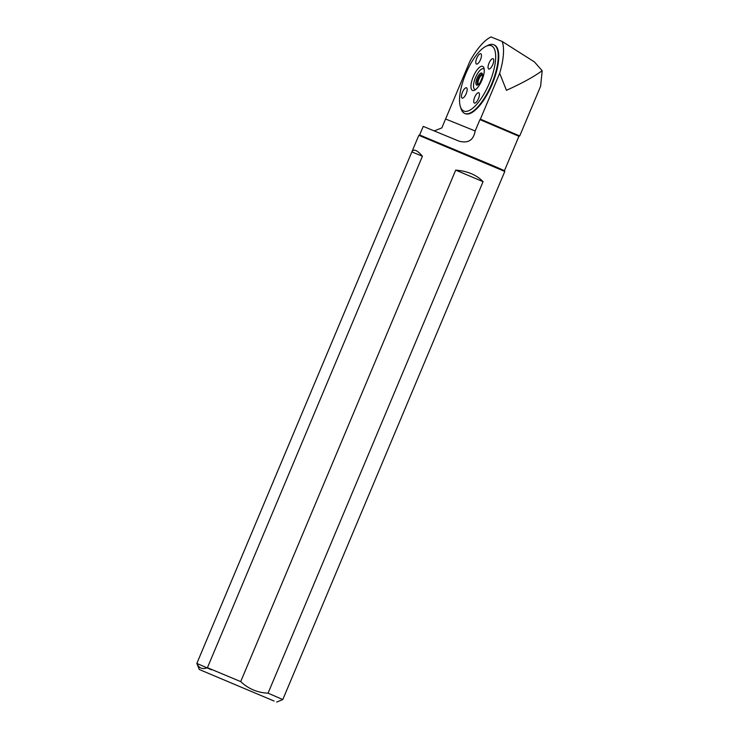<?xml version="1.0" encoding="UTF-8"?>
<svg xmlns="http://www.w3.org/2000/svg" width="739" height="739" viewBox="0 0 739 739"><rect width="100%" height="100%" fill="white"/><g stroke="black" fill="none" stroke-linecap="round" stroke-linejoin="round"><path stroke-width="1.11" d="M499.666 73.281L480.387 119.145L519.72 135.948L540.643 86.167L542.167 70.722L534.436 61.928L502.169 41.458A46.622 16.711 112.9 0 1 499.666 73.281L506.446 90.315C521.725 83.424 533.623 76.902 542.167 70.722M434.329 130.877L441.82 127.912L469.921 61.254A46.622 16.711 112.9 0 1 491.01 36.95L502.169 41.458M458.974 141.149L423.244 126.387L419.623 134.988L492.035 165.24L504.469 170.654L504.792 171.448L418.837 135.311L196.842 663.419L411.854 151.948C413.618 148.604 417.147 150.026 422.422 156.215L207.419 667.696L240.702 681.598L455.704 170.118C467.491 171.051 476.618 174.912 483.066 181.683L268.063 693.164L282.797 699.556L504.792 171.448M458.799 141.084C468.036 143.671 473.496 140.299 475.168 130.969L479.944 119.616L518.926 136.272L504.469 170.654M480.387 119.145L479.944 119.616M445.848 119.108L475.168 130.969M485.856 46.372L487.897 45.365A37.301 13.367 112.9 0 1 493.661 44.7A37.301 13.367 112.9 0 1 493.735 44.728L494.252 44.95A37.301 13.367 112.9 0 1 492.082 84.412A37.301 13.367 112.9 0 1 465.274 113.686A37.301 13.367 112.9 0 1 465.21 113.658L464.692 113.436A37.301 13.367 112.9 0 1 461.071 108.809L460.379 106.647A35.435 12.702 112.9 0 1 480.017 50.862A35.435 12.702 112.9 0 1 485.856 46.372A35.435 12.702 112.9 0 1 491.343 45.744A35.435 12.702 112.9 0 1 486.419 89.558A35.435 12.702 112.9 0 1 460.379 106.647M274.095 701.043L199.327 669.525L274.095 701.043M211.576 669.82L196.833 663.428C198.93 668.241 202.449 669.673 207.419 667.696M240.702 681.598C248.369 688.84 257.486 692.702 268.063 693.164M493.735 44.728A37.301 13.367 112.9 0 1 491.564 84.191A37.301 13.367 112.9 0 1 464.757 113.473A37.301 13.367 112.9 0 1 464.692 113.436M476.461 64.062A5.598 2.005 112.9 0 1 476.452 64.062A5.598 2.005 112.9 0 1 476.784 58.122A5.598 2.005 112.9 0 1 480.803 53.753A5.598 2.005 112.9 0 1 480.479 59.674A5.598 2.005 112.9 0 1 476.461 64.062M462.152 98.102A5.598 2.005 112.9 0 1 462.143 98.102A5.598 2.005 112.9 0 1 462.475 92.163A5.598 2.005 112.9 0 1 466.494 87.793A5.598 2.005 112.9 0 1 466.17 93.714A5.598 2.005 112.9 0 1 462.152 98.102M488.728 69.023A5.598 2.005 112.9 0 1 488.719 69.023A5.598 2.005 112.9 0 1 489.052 63.083A5.598 2.005 112.9 0 1 493.079 58.714A5.598 2.005 112.9 0 1 492.747 64.635A5.598 2.005 112.9 0 1 488.728 69.023M482.669 66.371A13.053 4.674 112.9 0 1 483.953 68.006A13.053 4.674 112.9 0 1 481.92 80.228A13.053 4.674 112.9 0 1 474.567 90.213A13.053 4.674 112.9 0 1 472.378 79.008A13.053 4.674 112.9 0 1 482.669 66.371M474.42 103.063A5.598 2.005 112.9 0 1 474.41 103.063A5.598 2.005 112.9 0 1 474.743 97.123A5.598 2.005 112.9 0 1 478.77 92.754A5.598 2.005 112.9 0 1 478.438 98.675A5.598 2.005 112.9 0 1 474.42 103.063M478.244 84.634A5.607 2.005 112.9 0 1 477.847 84.588A5.607 2.005 112.9 0 1 477.828 84.588A5.607 2.005 112.9 0 1 478.161 78.657A5.607 2.005 112.9 0 1 482.188 74.26A5.607 2.005 112.9 0 1 482.197 74.26A5.607 2.005 112.9 0 1 482.521 74.519M481.745 73.059A6.54 2.346 112.9 0 1 482.391 73.872A6.54 2.346 112.9 0 1 481.366 79.997A6.54 2.346 112.9 0 1 477.69 84.994A6.54 2.346 112.9 0 1 476.59 79.387A6.54 2.346 112.9 0 1 481.745 73.059M478.272 84.615A5.607 2.005 112.9 0 1 478.964 78.981A5.607 2.005 112.9 0 1 482.521 74.556M475.676 89.493A11.187 4.009 112.9 0 1 475.094 78.593A11.187 4.009 112.9 0 1 483.546 68.773A11.187 4.009 112.9 0 1 484.221 69.29M482.013 78.205A8.064 2.891 -67.1 0 0 480.535 81.715M455.704 170.118L483.066 181.683M411.854 151.948L422.422 156.215M518.926 136.272L519.72 135.948M276.691 702.05L282.797 699.556M199.327 669.525L196.833 663.428M419.632 134.988L418.837 135.311"/></g></svg>
